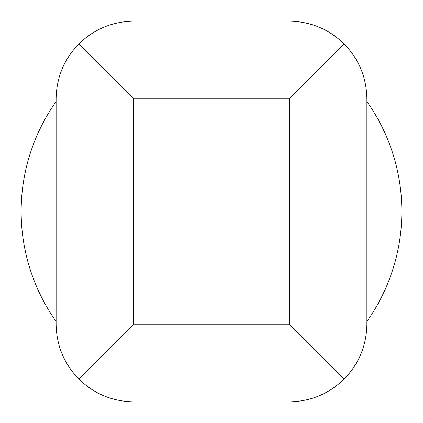 <?xml version="1.0" encoding="UTF-8"?>
<svg xmlns="http://www.w3.org/2000/svg" width="423" height="423" viewBox="0 0 423 423"><rect width="100%" height="100%" fill="white"/><g stroke="black" fill="none" stroke-linecap="round" stroke-linejoin="round"><path stroke-width="0.63" d="M366.889 101.557A190.35 190.35 0 0 1 366.889 321.443M78.868 379.093L133.805 324.155L133.805 98.845L78.868 43.907C64.042 59.22 56.46 77.531 56.111 98.845L56.111 324.155C56.46 345.469 64.042 363.78 78.868 379.093C94.181 393.919 112.497 401.506 133.805 401.85L289.195 401.85C310.503 401.506 328.819 393.919 344.132 379.093C358.958 363.78 366.54 345.469 366.889 324.155L366.889 98.845C366.54 77.531 358.958 59.22 344.132 43.907L289.195 98.845L289.195 324.155L344.132 379.093M344.132 43.907C328.819 29.081 310.503 21.494 289.195 21.15L133.805 21.15C112.497 21.494 94.181 29.081 78.868 43.907M56.111 321.443A190.35 190.35 0 0 1 56.111 101.557M133.805 324.155L289.195 324.155M133.805 98.845L289.195 98.845"/></g></svg>
